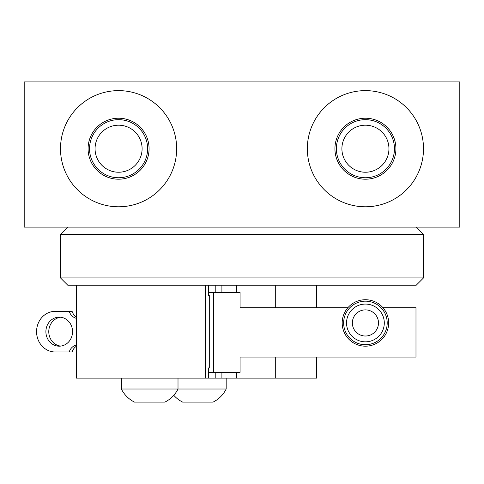 <?xml version="1.0" encoding="UTF-8"?>
<svg xmlns="http://www.w3.org/2000/svg" width="484" height="484" viewBox="0 0 484 484"><rect width="100%" height="100%" fill="white"/><g stroke="black" fill="none" stroke-linecap="round" stroke-linejoin="round"><path stroke-width="0.73" d="M459.8 81.917L24.2 81.917L24.2 227.117L459.8 227.117L459.8 81.917M221.902 292.457L221.902 285.197M209.288 295.361L208.465 295.361L209.288 295.361L209.288 367.961L208.465 367.961L208.465 378.125L215.797 378.125L215.797 372.317M59.217 317.141A14.52 13.322 -90 0 0 45.895 331.661A14.52 13.322 -90 0 0 59.217 346.181A14.52 13.322 -90 0 0 72.546 331.661A14.52 13.322 -90 0 0 59.217 317.141M60.663 317.226A14.52 13.322 -90 0 0 48.775 331.661A14.52 13.322 -90 0 0 60.663 346.096M236.47 372.317L236.47 378.125L275.698 378.125L275.698 357.071M275.698 307.703L275.698 285.197M236.47 292.457L236.47 285.197M208.465 295.361L208.465 285.197M208.465 378.125L205.579 378.125L205.579 285.197M205.579 378.125L76.327 378.125L76.327 285.197M221.902 372.317L221.902 378.125L236.47 378.125M316.941 357.071L316.941 378.125L275.698 378.125M76.327 317.05A10.745 9.861 -90 0 1 72.098 311.333L55.218 311.333A20.328 18.652 -90 0 0 36.566 331.661A20.328 18.652 -90 0 0 55.218 351.989L69.212 351.989A10.745 9.861 -90 0 1 76.327 345.001M69.212 311.333A10.745 9.861 -90 0 0 76.327 318.321M76.327 346.272A10.745 9.861 -90 0 0 72.098 351.989L69.212 351.989M209.288 367.961L208.465 367.961M347.893 307.703L240.076 307.703L240.076 292.457L208.465 292.457M382.947 307.703L415.986 307.703L415.986 357.071L240.076 357.071L240.076 372.317L208.465 372.317M213.45 292.457L213.45 372.317M221.902 378.125L215.797 378.125M215.797 292.457L215.797 285.197M423.5 277.937L416.24 285.197L67.76 285.197L60.5 277.937L423.5 277.937L423.5 234.377L60.5 234.377L60.5 277.937M173.78 395.301A29.04 29.04 0 0 0 182.619 402.083L213.111 402.083A29.04 29.04 0 0 0 226.179 389.015L226.179 378.125M178.009 378.125L178.009 389.015L121.381 389.015A29.04 29.04 0 0 0 134.449 402.083L164.941 402.083A29.04 29.04 0 0 0 178.009 389.015L226.179 389.015M208.283 402.083L205.573 402.083M121.381 389.015L121.381 378.125M365.42 344.729A21.78 21.78 0 0 1 343.64 322.949A21.78 21.78 0 0 1 365.42 301.169A21.78 21.78 0 0 1 387.2 322.949A21.78 21.78 0 0 1 365.42 344.729A21.78 21.78 0 0 0 387.2 322.949A21.78 21.78 0 0 0 365.42 301.169M365.42 309.881A13.068 13.068 0 0 1 378.488 322.949A13.068 13.068 0 0 1 365.42 336.017A13.068 13.068 0 0 1 352.352 322.949A13.068 13.068 0 0 1 365.42 309.881M365.42 179.201A30.492 30.492 0 0 1 334.928 148.709A30.492 30.492 0 0 1 365.42 118.217A30.492 30.492 0 0 1 395.912 148.709A30.492 30.492 0 0 1 365.42 179.201M365.42 90.629A58.08 58.08 0 0 1 423.5 148.709A58.08 58.08 0 0 1 365.42 206.789A58.08 58.08 0 0 1 307.34 148.709A58.08 58.08 0 0 1 365.42 90.629M365.42 125.187A23.522 23.522 0 0 0 341.898 148.709A23.522 23.522 0 0 0 365.42 172.231A23.522 23.522 0 0 0 388.942 148.709A23.522 23.522 0 0 0 365.42 125.187M365.42 177.749A29.04 29.04 0 0 1 336.38 148.709A29.04 29.04 0 0 1 365.42 119.669A29.04 29.04 0 0 1 394.46 148.709A29.04 29.04 0 0 1 365.42 177.749M118.58 125.187A23.522 23.522 0 0 0 95.058 148.709A23.522 23.522 0 0 0 118.58 172.231A23.522 23.522 0 0 0 142.102 148.709A23.522 23.522 0 0 0 118.58 125.187M118.58 177.749A29.04 29.04 0 0 1 89.54 148.709A29.04 29.04 0 0 1 118.58 119.669A29.04 29.04 0 0 1 147.62 148.709A29.04 29.04 0 0 1 118.58 177.749M118.58 179.201A30.492 30.492 0 0 1 88.088 148.709A30.492 30.492 0 0 1 118.58 118.217A30.492 30.492 0 0 1 149.072 148.709A30.492 30.492 0 0 1 118.58 179.201M118.58 90.629A58.08 58.08 0 0 1 176.66 148.709A58.08 58.08 0 0 1 118.58 206.789A58.08 58.08 0 0 1 60.5 148.709A58.08 58.08 0 0 1 118.58 90.629M365.42 346.181A23.232 23.232 0 0 0 388.652 322.949A23.232 23.232 0 0 0 365.42 299.717A23.232 23.232 0 0 0 342.188 322.949A23.232 23.232 0 0 0 365.42 346.181M316.342 378.125L316.342 357.071M316.342 307.703L316.342 285.197M365.42 304.073A18.876 18.876 0 0 0 346.544 322.949A18.876 18.876 0 0 0 365.42 341.825A18.876 18.876 0 0 0 384.296 322.949A18.876 18.876 0 0 0 365.42 304.073M316.941 307.703L316.941 285.197M67.76 227.117L60.5 234.377M416.24 227.117L423.5 234.377"/></g></svg>
